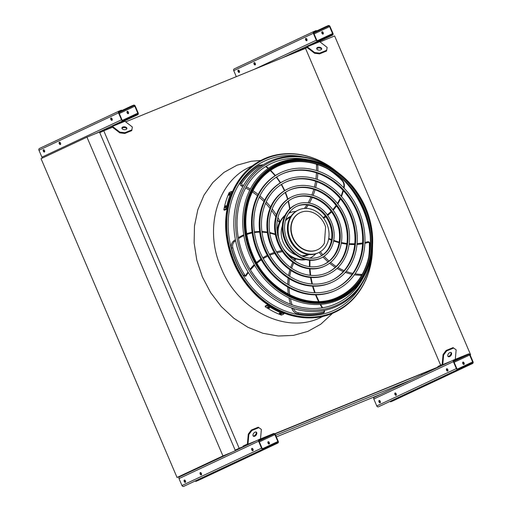 <?xml version="1.0" encoding="UTF-8"?>
<svg xmlns="http://www.w3.org/2000/svg" width="512" height="512" viewBox="0 0 512 512"><rect width="100%" height="100%" fill="white"/><g stroke="black" fill="none" stroke-linecap="round" stroke-linejoin="round"><path stroke-width="0.77" d="M177.037 477.472L222.931 455.93L86.957 137.146L41.062 158.688L177.037 477.472L185.779 473.901M86.957 137.146L99.482 132.026L235.373 450.624M222.931 455.93L231.674 452.358M275.68 435.322L410.95 380.058M276.352 436.896L380.57 394.317M421.843 373.914L421.747 374.989M235.187 450.182L243.424 446.816M274.97 433.926L438.176 367.136M99.763 132.685L103.776 130.803L239.187 448.275L243.322 446.579M274.758 433.741L438.112 366.995M239.187 448.275L235.174 450.157M125.696 121.85L305.523 48.378L440.653 365.184M103.776 130.803L112.512 127.238M370.176 235.264A83.168 69.562 64.9 0 0 363.149 209.626A83.168 69.562 64.9 0 0 344.902 181.421M320.032 41.914L334.624 35.955L470.598 354.746L470.138 354.957M470.598 354.746L470.125 354.938M292.48 53.709L301.229 49.6L301.421 50.054M302.509 49.075L301.229 49.6M468.41 353.971L453.939 359.878A1.44 1.203 64.9 0 0 453.389 361.658L456.346 368.595A1.44 1.203 64.9 0 0 458.022 369.459L469.92 364.019L470.131 364.512L472.493 363.546A1.44 1.203 64.9 0 0 473.043 361.773L470.086 354.835A1.44 1.203 64.9 0 0 468.41 353.971M453.843 359.923L374.355 397.235A1.44 1.203 64.9 0 0 373.805 399.008L376.768 405.946A1.44 1.203 64.9 0 0 378.445 406.816L460.39 368.493L460.179 368L457.811 368.966A0.896 0.749 -115.1 0 1 456.762 368.422L453.805 361.485A0.896 0.749 -115.1 0 1 454.15 360.378L468.621 354.464A0.896 0.749 -115.1 0 1 469.664 355.008L472.627 361.946A0.896 0.749 -115.1 0 1 472.282 363.053L469.92 364.019M460.102 358.106L457.056 359.379L460.102 358.106M396.243 395.155A1.254 0.691 67.8 0 1 395.36 394.234A1.254 0.691 67.8 0 1 395.341 392.954M380.288 402.643A1.254 0.691 67.8 0 1 379.411 401.722A1.254 0.691 67.8 0 1 379.392 400.442M447.674 371.078A1.254 0.691 67.8 0 1 447.654 371.085A1.254 0.691 67.8 0 1 446.547 370.202A1.254 0.691 67.8 0 1 446.688 368.768A1.254 0.691 67.8 0 1 446.707 368.762A1.254 0.691 67.8 0 1 447.814 369.645A1.254 0.691 67.8 0 1 447.674 371.078M396.077 395.296A1.254 0.691 67.8 0 1 396.058 395.302A1.254 0.691 67.8 0 1 394.95 394.419A1.254 0.691 67.8 0 1 395.091 392.986A1.254 0.691 67.8 0 1 395.11 392.979A1.254 0.691 67.8 0 1 396.211 393.862A1.254 0.691 67.8 0 1 396.077 395.296M380.122 402.784A1.254 0.691 67.8 0 1 380.109 402.79A1.254 0.691 67.8 0 1 379.002 401.907A1.254 0.691 67.8 0 1 379.136 400.474A1.254 0.691 67.8 0 1 379.155 400.467A1.254 0.691 67.8 0 1 380.262 401.35A1.254 0.691 67.8 0 1 380.122 402.784M464.115 364.288A1.254 0.691 67.8 0 1 463.238 363.36A1.254 0.691 67.8 0 1 463.219 362.086M390.336 401.376L390.547 401.869L392.915 400.902A1.44 1.203 64.9 0 0 393.005 400.858M390.547 401.869L470.131 364.512M463.955 364.429A1.254 0.691 -112.2 0 0 464.09 362.995A1.254 0.691 -112.2 0 0 462.982 362.106A1.254 0.691 -112.2 0 0 462.822 363.533A1.254 0.691 -112.2 0 0 463.936 364.435A1.254 0.691 -112.2 0 0 463.955 364.429M447.84 370.938A1.254 0.691 67.8 0 1 446.963 370.01A1.254 0.691 67.8 0 1 446.938 368.736M438.227 367.251L437.894 366.477L441.984 364.563A0.896 0.493 -112.2 0 0 442.195 364.173L443.059 354.528L446.112 350.464L446.675 350.906L443.629 354.97L442.758 364.608A1.798 0.986 67.8 0 1 442.528 365.235M450.906 352.454A2.515 1.53 -52.3 0 1 450.336 355.104A2.515 1.53 -52.3 0 1 447.91 356.32M453.069 347.622L456.147 349.85L453.069 347.622L446.112 350.464M453.632 348.058L446.675 350.906M449.875 352.557A2.515 1.53 -52.3 0 1 451.226 352.614A2.515 1.53 -52.3 0 1 450.899 355.539A2.515 1.53 -52.3 0 1 448.154 356.595A2.515 1.53 -52.3 0 1 447.974 354.528A2.515 1.53 -52.3 0 1 449.875 352.557M456.147 349.85L455.296 359.328M443.629 354.97L443.059 354.528M302.624 49.344L302.272 48.518L306.362 46.598A1.798 0.986 67.8 0 1 306.387 46.586A1.798 0.986 67.8 0 1 307.194 46.784L314.624 52.531L319.667 53.139L319.597 53.869L314.56 53.261L307.13 47.52A0.896 0.493 -112.2 0 0 306.726 47.418A0.896 0.493 -112.2 0 0 306.714 47.424L302.624 49.344L307.206 47.578M318.906 41.472A1.798 0.986 67.8 0 0 318.88 41.485L306.413 46.579L318.906 41.472A1.798 0.986 67.8 0 1 319.718 41.67L327.149 47.411L326.554 51.027L319.597 53.869M323.917 38.822L320.87 40.096L323.917 38.822M317.965 41.094L332.435 35.181A1.44 1.203 64.9 0 0 332.986 33.402L330.022 26.464A1.44 1.203 64.9 0 0 328.346 25.6L325.984 26.566L326.195 27.059L328.557 26.093A0.896 0.749 -115.1 0 1 329.606 26.637L332.563 33.574A0.896 0.749 -115.1 0 1 332.224 34.682L317.754 40.595A0.896 0.749 -115.1 0 1 316.704 40.058L313.747 33.12A0.896 0.749 -115.1 0 1 314.086 32.006L316.454 31.04L316.243 30.547L313.875 31.514A1.44 1.203 64.9 0 0 313.325 33.286L316.288 40.224A1.44 1.203 64.9 0 0 317.965 41.094L281.766 58.08M255.334 64.806A1.254 0.691 67.8 0 1 254.458 63.878A1.254 0.691 67.8 0 1 254.438 62.605M239.386 72.294A1.254 0.691 67.8 0 1 238.502 71.366A1.254 0.691 67.8 0 1 238.483 70.093M323.213 33.933A1.254 0.691 67.8 0 1 322.336 33.011A1.254 0.691 67.8 0 1 322.31 31.738M238.234 70.125A1.254 0.691 67.8 0 1 238.246 70.112A1.254 0.691 67.8 0 1 239.36 71.021A1.254 0.691 67.8 0 1 239.2 72.442A1.254 0.691 67.8 0 1 238.093 71.552A1.254 0.691 67.8 0 1 238.234 70.125M254.182 62.637A1.254 0.691 67.8 0 1 254.202 62.624A1.254 0.691 67.8 0 1 255.315 63.533A1.254 0.691 67.8 0 1 255.155 64.954A1.254 0.691 67.8 0 1 254.048 64.07A1.254 0.691 67.8 0 1 254.182 62.637M305.779 38.419A1.254 0.691 67.8 0 1 305.798 38.406A1.254 0.691 67.8 0 1 306.912 39.309A1.254 0.691 67.8 0 1 306.752 40.736A1.254 0.691 67.8 0 1 305.645 39.846A1.254 0.691 67.8 0 1 305.779 38.419M313.786 31.558L234.298 68.864A1.44 1.203 64.9 0 0 233.747 70.643L236.314 76.653M313.76 32.307L325.984 26.566M306.931 40.589A1.254 0.691 67.8 0 1 306.054 39.661A1.254 0.691 67.8 0 1 306.035 38.387M323.046 34.08A1.254 0.691 -112.2 0 0 323.187 32.646A1.254 0.691 -112.2 0 0 322.08 31.757A1.254 0.691 -112.2 0 0 322.061 31.763A1.254 0.691 -112.2 0 0 321.92 33.197A1.254 0.691 -112.2 0 0 323.027 34.086A1.254 0.691 -112.2 0 0 323.046 34.08M313.683 32.934L326.195 27.059M317.613 47.443A2.515 1.446 -174.8 0 1 320.333 47.443A2.515 1.446 -174.8 0 1 321.702 48.89A2.515 1.446 -174.8 0 1 319.066 50.106A2.515 1.446 -174.8 0 1 316.691 48.435A2.515 1.446 -174.8 0 1 317.613 47.443M326.554 51.027L326.624 50.298L319.667 53.139M326.624 50.298L327.149 47.411M316.742 48.813A2.515 1.446 -174.8 0 1 317.549 48.173A2.515 1.446 -174.8 0 1 321.587 49.248M314.56 53.261L314.624 52.531M107.834 128.928L107.482 128.102L111.571 126.182A1.798 0.986 67.8 0 1 111.597 126.176A1.798 0.986 67.8 0 1 112.403 126.374L119.834 132.115L124.877 132.723L124.806 133.459L119.77 132.851L112.339 127.104A0.896 0.493 -112.2 0 0 111.936 127.008A0.896 0.493 -112.2 0 0 111.923 127.008L107.834 128.928L112.416 127.168M132.358 127.002L131.763 130.611L132.358 127.002L124.928 121.254A1.798 0.986 67.8 0 0 124.115 121.056A1.798 0.986 67.8 0 0 124.09 121.069L111.622 126.163M129.126 118.406L126.08 119.68L129.126 118.406M123.174 120.678L137.645 114.765A1.44 1.203 64.9 0 0 138.195 112.992L135.232 106.054A1.44 1.203 64.9 0 0 133.555 105.184L131.194 106.15L131.405 106.65L133.766 105.683A0.896 0.749 -115.1 0 1 134.816 106.221L137.773 113.158A0.896 0.749 -115.1 0 1 137.434 114.272L122.963 120.186A0.896 0.749 -115.1 0 1 121.914 119.642L118.957 112.704A0.896 0.749 -115.1 0 1 119.296 111.597L121.664 110.63L121.453 110.131L119.085 111.098A1.44 1.203 64.9 0 0 118.534 112.877L121.498 119.814A1.44 1.203 64.9 0 0 123.174 120.678L95.725 133.562M60.544 144.39A1.254 0.691 67.8 0 1 59.667 143.469A1.254 0.691 67.8 0 1 59.648 142.195M44.595 151.878A1.254 0.691 67.8 0 1 43.712 150.957A1.254 0.691 67.8 0 1 43.693 149.677M128.422 113.523A1.254 0.691 67.8 0 1 127.546 112.595A1.254 0.691 67.8 0 1 127.52 111.322M118.995 111.142L39.507 148.454A1.44 1.203 64.9 0 0 38.957 150.227L41.914 157.165A1.44 1.203 64.9 0 0 42.618 157.958M43.443 149.709A1.254 0.691 67.8 0 1 43.456 149.702A1.254 0.691 67.8 0 1 44.57 150.605A1.254 0.691 67.8 0 1 44.41 152.032A1.254 0.691 67.8 0 1 43.302 151.142A1.254 0.691 67.8 0 1 43.443 149.709M59.392 142.221A1.254 0.691 67.8 0 1 59.411 142.214A1.254 0.691 67.8 0 1 60.525 143.117A1.254 0.691 67.8 0 1 60.358 144.544A1.254 0.691 67.8 0 1 59.258 143.654A1.254 0.691 67.8 0 1 59.392 142.221M110.989 118.003A1.254 0.691 67.8 0 1 111.008 117.997A1.254 0.691 67.8 0 1 112.122 118.899A1.254 0.691 67.8 0 1 111.962 120.32A1.254 0.691 67.8 0 1 110.854 119.437A1.254 0.691 67.8 0 1 110.989 118.003M118.97 111.891L131.194 106.15M112.141 120.173A1.254 0.691 67.8 0 1 111.264 119.251A1.254 0.691 67.8 0 1 111.245 117.971M128.256 113.664A1.254 0.691 -112.2 0 0 128.39 112.23A1.254 0.691 -112.2 0 0 127.29 111.341A1.254 0.691 -112.2 0 0 127.27 111.354A1.254 0.691 -112.2 0 0 127.13 112.787A1.254 0.691 -112.2 0 0 128.237 113.67A1.254 0.691 -112.2 0 0 128.256 113.664M118.893 112.518L131.405 106.65M122.822 127.027A2.515 1.446 -174.8 0 1 125.542 127.027A2.515 1.446 -174.8 0 1 126.912 128.474A2.515 1.446 -174.8 0 1 124.275 129.69A2.515 1.446 -174.8 0 1 121.901 128.026A2.515 1.446 -174.8 0 1 122.822 127.027M131.834 129.882L124.877 132.723M131.763 130.611L124.806 133.459M121.952 128.397A2.515 1.446 -174.8 0 1 122.758 127.763A2.515 1.446 -174.8 0 1 126.797 128.832M119.77 132.851L119.834 132.115M273.619 433.555L259.149 439.469A1.44 1.203 64.9 0 0 258.598 441.242L261.555 448.179A1.44 1.203 64.9 0 0 263.232 449.05L265.6 448.083L265.389 447.584L263.021 448.55A0.896 0.749 -115.1 0 1 261.971 448.013L259.014 441.075A0.896 0.749 -115.1 0 1 259.36 439.962L273.83 434.048A0.896 0.749 -115.1 0 1 274.874 434.592L277.837 441.53A0.896 0.749 -115.1 0 1 277.491 442.637L275.13 443.603L275.341 444.102L277.702 443.136A1.44 1.203 64.9 0 0 278.253 441.357L275.296 434.419A1.44 1.203 64.9 0 0 273.619 433.555M265.312 437.696L262.266 438.963L265.312 437.696M201.453 474.746A1.254 0.691 67.8 0 1 200.57 473.818A1.254 0.691 67.8 0 1 200.55 472.544M185.498 482.227A1.254 0.691 67.8 0 1 184.621 481.306A1.254 0.691 67.8 0 1 184.602 480.032M259.053 439.514L179.565 476.819A1.44 1.203 64.9 0 0 179.014 478.598L181.978 485.536A1.44 1.203 64.9 0 0 183.654 486.4L265.6 448.083M252.883 450.669A1.254 0.691 67.8 0 1 252.864 450.675A1.254 0.691 67.8 0 1 251.757 449.786A1.254 0.691 67.8 0 1 251.898 448.352A1.254 0.691 67.8 0 1 251.917 448.346A1.254 0.691 67.8 0 1 253.024 449.235A1.254 0.691 67.8 0 1 252.883 450.669M201.286 474.886A1.254 0.691 67.8 0 1 201.267 474.893A1.254 0.691 67.8 0 1 200.16 474.003A1.254 0.691 67.8 0 1 200.301 472.57A1.254 0.691 67.8 0 1 200.32 472.563A1.254 0.691 67.8 0 1 201.421 473.453A1.254 0.691 67.8 0 1 201.286 474.886M185.331 482.374A1.254 0.691 67.8 0 1 185.318 482.381A1.254 0.691 67.8 0 1 184.211 481.491A1.254 0.691 67.8 0 1 184.346 480.058A1.254 0.691 67.8 0 1 184.365 480.051A1.254 0.691 67.8 0 1 185.472 480.941A1.254 0.691 67.8 0 1 185.331 482.374M269.325 443.872A1.254 0.691 67.8 0 1 268.448 442.95A1.254 0.691 67.8 0 1 268.429 441.67M195.546 480.96L195.757 481.453L198.125 480.486A1.44 1.203 64.9 0 0 198.214 480.442M195.757 481.453L275.341 444.102M265.6 448.077L275.13 443.603M269.165 444.013A1.254 0.691 -112.2 0 0 269.299 442.579A1.254 0.691 -112.2 0 0 268.192 441.696A1.254 0.691 -112.2 0 0 268.032 443.117A1.254 0.691 -112.2 0 0 269.146 444.019A1.254 0.691 -112.2 0 0 269.165 444.013M253.05 450.522A1.254 0.691 67.8 0 1 252.173 449.6A1.254 0.691 67.8 0 1 252.147 448.326M243.437 446.842L243.104 446.067L247.194 444.147A0.896 0.493 -112.2 0 0 247.405 443.757L248.269 434.118L251.322 430.054L251.885 430.49L248.838 434.554L247.968 444.192A1.798 0.986 67.8 0 1 247.738 444.819M256.115 432.038A2.515 1.53 -52.3 0 1 255.546 434.688A2.515 1.53 -52.3 0 1 253.12 435.91M258.278 427.213L261.357 429.44L258.278 427.213L251.322 430.054M258.842 427.648L251.885 430.49M255.085 432.141A2.515 1.53 -52.3 0 1 256.435 432.198A2.515 1.53 -52.3 0 1 256.109 435.123A2.515 1.53 -52.3 0 1 253.363 436.179A2.515 1.53 -52.3 0 1 253.184 434.118A2.515 1.53 -52.3 0 1 255.085 432.141M261.357 429.44L260.506 438.912M248.838 434.554L248.269 434.118M336.563 171.462A83.955 70.221 64.9 0 0 335.635 170.726A83.955 70.221 64.9 0 0 231.27 196.941A83.955 70.221 64.9 0 0 285.632 312.755A83.955 70.221 64.9 0 0 372.48 249.222A83.955 70.221 64.9 0 0 372.506 248.038M346.682 183.2A83.315 69.69 -115.1 0 1 363.264 209.574A83.315 69.69 -115.1 0 1 369.939 232.755M369.69 230.688A82.304 68.845 64.9 0 0 363.379 209.478A82.304 68.845 64.9 0 0 348.115 184.71M302.982 156.838A82.304 68.845 64.9 0 0 229.562 209.165A82.304 68.845 64.9 0 0 275.136 306.266A82.304 68.845 64.9 0 0 362.298 283.219M281.389 174.317A63.155 52.826 -115.1 0 1 356.787 211.667A63.155 52.826 -115.1 0 1 335.053 288.659M336.173 290.118L335.462 290.451A64.954 54.33 -115.1 0 1 257.555 252.211A64.954 54.33 -115.1 0 1 280.269 172.858L280.979 172.525A64.954 54.33 64.9 0 0 259.398 254.406A64.954 54.33 64.9 0 0 336.173 290.118A64.954 54.33 64.9 0 0 358.893 210.765A64.954 54.33 64.9 0 0 280.979 172.525M357.498 211.334A63.155 52.826 64.9 0 0 281.741 174.15A63.155 52.826 64.9 0 0 260.762 253.766A63.155 52.826 64.9 0 0 335.411 288.493A63.155 52.826 64.9 0 0 357.498 211.334M285.158 182.355A54.285 45.402 -115.1 0 1 349.914 214.477A54.285 45.402 -115.1 0 1 331.283 280.627M332.403 282.086L331.693 282.419A56.077 46.906 -115.1 0 1 264.429 249.402A56.077 46.906 -115.1 0 1 284.038 180.89L284.749 180.557A56.077 46.906 64.9 0 0 266.118 251.251A56.077 46.906 64.9 0 0 332.403 282.086A56.077 46.906 64.9 0 0 352.019 213.574A56.077 46.906 64.9 0 0 284.749 180.557M350.624 214.144A54.285 45.402 64.9 0 0 285.517 182.182A54.285 45.402 64.9 0 0 267.475 250.611A54.285 45.402 64.9 0 0 331.642 280.461A54.285 45.402 64.9 0 0 350.624 214.144M288.928 190.387A45.408 37.984 -115.1 0 1 343.04 217.286A45.408 37.984 -115.1 0 1 327.514 272.595M328.634 274.054L327.923 274.387A47.206 39.482 -115.1 0 1 271.302 246.598A47.206 39.482 -115.1 0 1 287.808 188.922L288.518 188.589A47.206 39.482 64.9 0 0 272.838 248.096A47.206 39.482 64.9 0 0 328.634 274.054A47.206 39.482 64.9 0 0 345.146 216.384A47.206 39.482 64.9 0 0 288.518 188.589M343.75 216.947A45.408 37.984 64.9 0 0 289.286 190.214A45.408 37.984 64.9 0 0 274.195 247.462A45.408 37.984 64.9 0 0 327.872 272.429A45.408 37.984 64.9 0 0 343.75 216.947M292.698 198.419A36.538 30.56 -115.1 0 1 336.166 220.096A36.538 30.56 -115.1 0 1 323.744 264.557M324.864 266.022L324.154 266.355A38.33 32.064 -115.1 0 1 278.176 243.789A38.33 32.064 -115.1 0 1 291.578 196.954L292.294 196.621A38.33 32.064 64.9 0 0 279.552 244.947A38.33 32.064 64.9 0 0 324.864 266.022A38.33 32.064 64.9 0 0 338.272 219.187A38.33 32.064 64.9 0 0 292.294 196.621M336.877 219.757A36.538 30.56 64.9 0 0 293.056 198.246A36.538 30.56 64.9 0 0 280.915 244.307A36.538 30.56 64.9 0 0 324.102 264.397A36.538 30.56 64.9 0 0 336.877 219.757M296.467 206.451A27.661 23.136 -115.1 0 1 329.293 222.899A27.661 23.136 -115.1 0 1 319.974 256.525M321.094 257.99L320.384 258.323A29.459 24.64 -115.1 0 1 285.05 240.979A29.459 24.64 -115.1 0 1 295.347 204.992L296.064 204.653A29.459 24.64 64.9 0 0 286.272 241.792A29.459 24.64 64.9 0 0 321.094 257.99A29.459 24.64 64.9 0 0 331.398 221.997A29.459 24.64 64.9 0 0 296.064 204.653M330.003 222.566A27.661 23.136 64.9 0 0 296.826 206.278A27.661 23.136 64.9 0 0 287.635 241.152A27.661 23.136 64.9 0 0 320.333 256.365A27.661 23.136 64.9 0 0 330.003 222.566M278.144 236.57A25.146 21.037 -115.1 0 1 278.01 235.674A55.808 46.675 64.9 0 0 277.914 235.635M277.466 234.957L278.01 235.674M277.926 217.562A71.424 59.738 -115.1 0 1 280.064 221.491L279.142 221.926L278.547 221.261L280.064 221.491A0.896 0.749 64.9 0 0 280.339 221.203A25.146 21.037 -115.1 0 1 285.12 215.194M289.165 212.653A25.146 21.037 -115.1 0 1 289.978 212.314A55.808 46.675 64.9 0 0 289.926 211.68M290.285 212.25L289.088 212.73M279.174 221.907L278.547 221.261M295.821 211.437A24.787 20.736 64.9 0 0 289.088 213.088A24.787 20.736 64.9 0 0 288.742 213.254L289.088 213.088M284.736 216A24.787 20.736 64.9 0 0 279.552 241.062M282.534 247.424A24.787 20.736 64.9 0 0 305.133 259.456M309.805 258.125A24.787 20.736 64.9 0 0 310.157 257.965A24.787 20.736 64.9 0 0 315.725 253.837M291.027 216.154A21.197 17.728 64.9 0 0 290.618 216.339A21.197 17.728 64.9 0 0 285.555 220.205M282.349 225.843A21.197 17.728 64.9 0 0 296.032 255.002M302.419 256.134A21.197 17.728 64.9 0 0 308.627 254.714A21.197 17.728 64.9 0 0 309.03 254.515M284.986 215.462A24.787 20.736 64.9 0 0 283.309 216.928M279.846 221.594A24.787 20.736 64.9 0 0 277.222 231.84M288.147 255.11A24.787 20.736 64.9 0 0 294.624 258.752M303.507 259.962A24.787 20.736 64.9 0 0 305.709 259.603M290.963 216.243A21.197 17.728 64.9 0 0 290.176 216.557M308.179 254.912A21.197 17.728 64.9 0 0 308.928 254.502M305.997 259.674A25.146 21.037 -115.1 0 1 295.91 258.829A55.808 46.675 64.9 0 0 294.765 260.89M294.65 258.739L295.021 259.251L294.65 258.739L295.91 258.829M318.598 252.666L317.882 253.005A23.584 19.725 -115.1 0 1 289.6 239.117A23.584 19.725 -115.1 0 1 297.843 210.31L298.56 209.978A23.584 19.725 64.9 0 0 290.726 239.699A23.584 19.725 64.9 0 0 318.598 252.666A23.584 19.725 64.9 0 0 326.842 223.859A23.584 19.725 64.9 0 0 298.56 209.978M290.31 217.274L290.029 217.408A20.48 17.126 64.9 0 0 285.376 220.87M301.792 255.846A20.48 17.126 64.9 0 0 307.43 254.477L307.712 254.349M325.6 226.995A20.48 17.126 64.9 0 0 300.192 212.64A20.48 17.126 64.9 0 0 293.382 238.451A20.48 17.126 64.9 0 0 317.594 249.709A20.48 17.126 64.9 0 0 324.397 243.194L325.6 226.995M300.032 212.71A20.48 17.126 64.9 0 0 299.878 212.787A20.48 17.126 64.9 0 0 293.075 238.598A20.48 17.126 64.9 0 0 317.28 249.856A20.48 17.126 64.9 0 0 317.434 249.786M269.318 307.622C269.83 308.186 269.594 308.301 268.608 307.955A84.96 71.066 -115.1 0 1 267.744 307.418C267.238 306.835 267.482 306.72 268.454 307.078A84.96 71.066 64.9 0 0 269.318 307.622L269.638 308.045M267.917 306.867L267.744 307.418L267.43 306.982M281.203 313.67C281.754 314.099 281.517 314.208 280.486 314.003A84.96 71.066 -115.1 0 1 279.578 313.626C279.027 313.178 279.264 313.069 280.288 313.286A84.96 71.066 64.9 0 0 281.203 313.67L281.549 313.997M279.718 313.152L279.578 313.626L279.232 313.286M282.125 312.397A84.064 70.317 -115.1 0 1 267.853 304.768L267.61 305.555L265.158 306.707A84.96 71.066 64.9 0 0 281.459 315.136L283.91 313.984L284.154 313.203M267.61 305.555A84.96 71.066 64.9 0 0 283.91 313.984M267.853 304.768L265.402 305.92L265.158 306.707M365.478 280.608L365.53 280.634A84.96 71.066 64.9 0 0 368.166 273.837M226.022 206.112A84.96 71.066 64.9 0 0 225.811 207.091C225.395 208.051 225.158 208.166 225.094 207.43A84.96 71.066 -115.1 0 1 225.312 206.445C225.741 205.498 225.978 205.382 226.022 206.112L225.958 205.619M225.171 207.923L225.094 207.43L225.568 207.674M229.984 193.594A84.96 71.066 64.9 0 0 229.619 194.496C229.075 195.386 228.838 195.501 228.902 194.829A84.96 71.066 -115.1 0 1 229.274 193.926C229.83 193.043 230.074 192.934 229.984 193.594L230.01 193.146M228.89 195.283L228.902 194.829L229.299 195.034M232.333 191.763L231.622 191.398L229.171 192.544A84.96 71.066 64.9 0 0 223.827 209.818L224.576 210.202L227.027 209.05A84.064 70.317 -115.1 0 1 229.338 199.776M231.622 191.398A84.96 71.066 64.9 0 0 226.278 208.666L223.827 209.818M226.278 208.666L227.027 209.05M313.997 158.342A84.96 71.066 64.9 0 0 313.242 158.048L313.229 158.054M307.366 159.603A77.242 64.608 64.9 0 0 244.269 257.869A77.242 64.608 64.9 0 0 303.072 307.667A77.242 64.608 64.9 0 0 362.976 278.08M372.563 246.298L372.544 246.88A79.898 66.829 -115.1 0 1 318.259 311.283A79.898 66.829 -115.1 0 1 241.318 259.13A79.898 66.829 -115.1 0 1 255.347 170.79A79.898 66.829 -115.1 0 1 337.478 172.173L337.939 172.531A78.886 65.984 64.9 0 0 256.845 171.168A78.886 65.984 64.9 0 0 242.995 258.387A78.886 65.984 64.9 0 0 318.963 309.888A78.886 65.984 64.9 0 0 372.563 246.298A78.886 65.984 64.9 0 0 372.589 245.107M338.874 173.274A78.886 65.984 64.9 0 0 337.939 172.531M277.44 166.368A72.026 60.25 -115.1 0 1 362.406 206.054A72.026 60.25 -115.1 0 1 338.65 296.774M249.722 255.424A74.835 62.592 -115.1 0 1 262.861 172.685A74.835 62.592 -115.1 0 1 339.789 173.978L340.154 174.266A74.029 61.92 -115.1 0 1 365.741 207.974A74.029 61.92 -115.1 0 1 372.64 243.488A74.029 61.92 -115.1 0 1 322.342 303.162A74.029 61.92 -115.1 0 1 251.053 254.835A74.029 61.92 -115.1 0 1 264.051 172.986A74.029 61.92 -115.1 0 1 340.154 174.266C360.595 189.99 373.606 217.715 372.64 243.488L372.627 243.949A74.835 62.592 -115.1 0 1 321.786 304.275A74.835 62.592 -115.1 0 1 249.722 255.424M332.634 313.261L320.762 324.23L307.789 331.405L293.459 335.392L278.31 336.026L262.938 333.293L247.923 327.29L233.85 318.259L221.254 306.534L210.624 292.576L202.368 276.922L196.8 260.16L194.131 242.95L194.477 225.939L197.805 209.792L204.006 195.13L212.832 182.509L223.942 172.416L236.915 165.242L251.251 161.261L260.915 160.461M250.387 166.765L250.381 166.765C217.274 181.158 203.571 229.024 221.299 268.371C238.272 310.829 286.95 334.726 321.05 317.338L323.277 316.294M453.786 361.427L468.621 354.464M378.445 406.816L458.022 369.459M376.768 405.946L456.346 368.595M373.805 399.008L453.389 361.658M392.915 400.902L472.493 363.546M457.562 369.011L472.627 361.946M454.15 362.291L469.664 355.008M451.309 361.114L442.758 364.608M319.117 41.427L332.435 35.181M254.566 69.197L316.288 40.224M233.747 70.643L313.325 33.286M317.504 40.646L332.563 33.574M314.086 33.92L329.606 26.637M313.722 33.062L328.557 26.093M319.718 41.67L307.194 46.784M99.712 132.57L107.776 128.787L99.712 132.57M137.69 114.746L124.333 121.018L137.645 114.765M41.914 157.165L121.498 119.814M38.957 150.227L118.534 112.877M122.714 120.23L137.773 113.158M119.296 113.51L134.816 106.221M118.931 112.646L133.766 105.683M124.928 121.254L112.403 126.374M258.995 441.011L273.83 434.048M183.654 486.4L263.232 449.05M181.978 485.536L261.555 448.179M179.014 478.598L258.598 441.242M198.125 480.486L277.702 443.136M262.771 448.602L277.837 441.53M259.36 441.875L274.874 434.592M256.518 440.698L247.968 444.192M335.539 170.656A84.358 70.56 64.9 0 0 335.45 170.579A84.358 70.56 64.9 0 0 230.579 196.928A84.358 70.56 64.9 0 0 285.203 313.299A84.358 70.56 64.9 0 0 372.474 249.459A84.358 70.56 64.9 0 0 372.474 249.344M275.373 234.682A55.808 46.675 64.9 0 0 269.773 233.12M267.398 232.672A55.808 46.675 64.9 0 0 261.997 232.147M259.693 232.128A55.808 46.675 64.9 0 0 254.419 232.563M252.173 232.96A55.808 46.675 64.9 0 0 246.803 234.47M243.898 235.648A55.808 46.675 64.9 0 0 238.464 238.643M235.603 240.723A55.808 46.675 64.9 0 0 234.362 241.754A6.285 5.261 64.9 0 0 232.826 247.738A80.384 67.232 64.9 0 0 244.717 274.912A0.896 0.749 64.9 0 0 245.99 275.027A71.424 59.738 -115.1 0 1 248 271.981M250.074 269.235A71.424 59.738 -115.1 0 1 254.272 264.602M256.576 262.47A71.424 59.738 -115.1 0 1 260.902 259.098M262.816 257.83A71.424 59.738 -115.1 0 1 267.296 255.309M269.376 254.342A71.424 59.738 -115.1 0 1 274.234 252.499M276.493 251.827A71.424 59.738 -115.1 0 1 281.843 250.688M246.208 275.795A0.896 0.429 -148.4 0 0 246.31 275.712A0.896 0.429 -148.4 0 0 245.99 275.027M243.61 275.488L244.717 274.912M248.378 272.589L245.645 276.307L243.514 275.603C238.08 267.066 234.086 257.926 231.514 248.173L232.826 247.738M233.28 241.344A0.896 0.48 49.2 0 1 233.331 241.28A0.896 0.48 49.2 0 1 233.389 241.242A0.896 0.48 49.2 0 1 234.362 241.754M289.626 208.966A55.808 46.675 64.9 0 0 288.122 201.286M287.565 199.283A55.808 46.675 64.9 0 0 285.178 192.525M284.416 190.765A55.808 46.675 64.9 0 0 281.222 184.544M280.25 182.931A55.808 46.675 64.9 0 0 276.262 177.216M275.066 175.731A55.808 46.675 64.9 0 0 270.253 170.534M268.064 168.531A55.808 46.675 64.9 0 0 265.67 166.554M262.586 165.222A6.285 5.261 64.9 0 0 259.738 165.869A80.384 67.232 64.9 0 0 241.683 183.475A0.896 0.749 64.9 0 0 242.144 184.87A71.424 59.738 -115.1 0 1 243.52 185.478M246.304 186.822A71.424 59.738 -115.1 0 1 250.336 189.069M252.922 190.694A71.424 59.738 -115.1 0 1 258.157 194.483M259.878 195.891A71.424 59.738 -115.1 0 1 264.614 200.218M266.234 201.875A71.424 59.738 -115.1 0 1 270.643 206.918M272.192 208.902A71.424 59.738 -115.1 0 1 276.352 214.944M241.229 185.734A0.896 0.358 -66.8 0 0 241.344 185.901A0.896 0.358 -66.8 0 0 241.51 185.888A0.896 0.358 -66.8 0 0 242.144 184.87M240.454 183.36A0.896 0.442 33.7 0 1 240.493 183.187A0.896 0.442 33.7 0 1 240.589 183.104A0.896 0.442 33.7 0 1 241.683 183.475M258.797 165.331A0.896 0.493 58.2 0 1 258.822 165.312A0.896 0.493 58.2 0 1 258.848 165.299A0.896 0.493 58.2 0 1 259.738 165.869M323.11 217.549A55.808 46.675 64.9 0 0 325.389 216.115M327.245 214.778A55.808 46.675 64.9 0 0 331.168 211.347M332.768 209.664A55.808 46.675 64.9 0 0 336.102 205.453M337.421 203.437A55.808 46.675 64.9 0 0 340.09 198.438M341.094 196.09A55.808 46.675 64.9 0 0 342.989 190.317M343.61 187.661A55.808 46.675 64.9 0 0 343.821 186.611A6.285 5.261 64.9 0 0 341.766 180.262A80.384 67.232 64.9 0 0 327.296 168.678M317.728 164.646A0.896 0.749 64.9 0 0 317.728 164.71A71.424 59.738 -115.1 0 1 317.869 171.027M317.792 173.344A71.424 59.738 -115.1 0 1 317.229 179.482M316.89 181.715A71.424 59.738 -115.1 0 1 315.642 187.61M315.046 189.741A71.424 59.738 -115.1 0 1 313.082 195.424M312.224 197.459A71.424 59.738 -115.1 0 1 309.376 203.078M308.186 205.062A71.424 59.738 -115.1 0 1 305.926 208.39M316.518 165.075L317.728 164.71M341.792 179.853L341.766 180.262M344.141 187.104A0.896 0.32 -169.3 0 0 344.256 186.982A0.896 0.32 -169.3 0 0 343.821 186.611M320.346 251.712A55.808 46.675 64.9 0 0 322.829 254.797M324.109 256.25A55.808 46.675 64.9 0 0 329.056 261.094M330.586 262.394A55.808 46.675 64.9 0 0 336.173 266.445M337.958 267.533A55.808 46.675 64.9 0 0 344.122 270.618M346.163 271.43A55.808 46.675 64.9 0 0 352.826 273.376M355.11 273.805A55.808 46.675 64.9 0 0 361.018 274.362A6.285 5.261 64.9 0 0 362.259 274.227M368.73 256.947A80.384 67.232 64.9 0 0 369.363 243.354A0.896 0.749 64.9 0 0 368.294 242.419A71.424 59.738 -115.1 0 1 364.89 243.296M362.598 243.75A71.424 59.738 -115.1 0 1 356.998 244.422M354.714 244.525A71.424 59.738 -115.1 0 1 349.101 244.358M346.854 244.134A71.424 59.738 -115.1 0 1 341.28 243.187M339.085 242.662A71.424 59.738 -115.1 0 1 333.613 240.966M331.475 240.154A71.424 59.738 -115.1 0 1 328.64 238.931M367.552 241.779A0.896 0.486 73.5 0 1 367.59 241.766A0.896 0.486 73.5 0 1 368.294 242.419M369.696 243.648L369.363 243.354M360.435 275.443A0.896 0.454 -88.5 0 0 360.544 275.469A0.896 0.454 -88.5 0 0 360.659 275.45A0.896 0.454 -88.5 0 0 361.018 274.362M293.76 262.938A55.808 46.675 64.9 0 0 291.667 268.25M290.982 270.509A55.808 46.675 64.9 0 0 289.709 276.352M289.376 278.797A55.808 46.675 64.9 0 0 288.992 285.146M289.037 287.75A55.808 46.675 64.9 0 0 289.722 294.861M290.413 298.586A55.808 46.675 64.9 0 0 292.07 304.787M293.402 308.538A6.285 5.261 64.9 0 0 298.221 312.73A80.384 67.232 64.9 0 0 323.629 311.917A0.896 0.749 64.9 0 0 323.955 310.598A71.424 59.738 -115.1 0 1 323.878 310.483M322.17 307.853A71.424 59.738 -115.1 0 1 320.128 304.403M318.573 301.491A71.424 59.738 -115.1 0 1 315.526 294.822M314.707 292.723A71.424 59.738 -115.1 0 1 312.538 286.144M311.955 284A71.424 59.738 -115.1 0 1 310.56 277.446M310.214 275.277A71.424 59.738 -115.1 0 1 309.555 268.794M309.453 266.637A71.424 59.738 -115.1 0 1 309.51 260.23M323.354 313.005A0.896 0.486 -104.2 0 0 323.405 312.992A0.896 0.486 -104.2 0 0 323.45 312.979A0.896 0.486 -104.2 0 0 323.629 311.917M297.491 313.747A0.896 0.422 -80 0 0 297.626 313.824A0.896 0.422 -80 0 0 297.76 313.805A0.896 0.422 -80 0 0 298.221 312.73M324.256 310.304C324.838 311.379 324.646 312.243 323.674 312.896L323.405 312.992C315.072 315.085 306.477 315.36 297.626 313.824C295.053 313.254 293.203 311.642 292.083 308.979L293.248 308.486M280.486 314.003L280.659 313.446M268.608 307.955L268.813 307.302M229.274 193.926L229.747 194.17M225.312 206.445L225.882 206.746M251.718 254.554A73.402 61.395 64.9 0 0 361.939 278.163A73.402 61.395 64.9 0 0 312.077 161.248A73.402 61.395 64.9 0 0 251.718 254.554M252.23 254.342A72.749 60.851 -115.1 0 1 312.045 161.875A72.749 60.851 -115.1 0 1 361.466 277.741A72.749 60.851 -115.1 0 1 252.23 254.342M338.829 296.691A72.026 60.25 64.9 0 0 362.758 205.888A72.026 60.25 64.9 0 0 277.619 166.285C264.173 172.813 254.765 183.763 249.389 199.13C243.712 216.922 244.755 235.29 252.531 254.227C267.258 291.072 309.453 311.712 338.829 296.691M252.608 165.722L250.381 166.765M374.31 397.254L453.888 359.904M392.96 400.883L472.544 363.526M319.123 41.427L332.48 35.162M234.246 68.883L313.83 31.533M39.456 148.474L119.04 111.117M124.115 121.056L111.597 126.176M179.52 476.838L259.098 439.488M198.17 480.467L277.754 443.117M335.635 170.726L335.45 170.579C312.058 151.802 280.531 148.243 258.17 161.99C235.386 174.989 222.432 204.902 226.285 235.245C229.28 258.413 239.014 278.214 255.482 294.643C277.933 316.877 310.349 324.122 334.835 312.288C357.094 302.189 371.904 277.421 372.474 249.459L372.48 249.222M282.477 251.642L277.024 252.71M274.733 253.35L269.824 255.142M250.451 269.856L254.65 265.261M256.96 263.149L261.299 259.814M263.226 258.566L267.731 256.09M235.386 239.616L233.331 241.28C231.469 243.066 230.867 245.363 231.514 248.173M238.285 237.613L243.744 234.746M275.258 234.054L269.677 232.486M267.315 232.032L261.907 231.469M259.61 231.43L254.323 231.814M252.07 232.186L246.669 233.619M278.63 221.741L277.485 219.597M275.827 216.736L271.616 210.438M270.035 208.365L265.626 203.219M263.987 201.517L259.27 197.139M257.542 195.706L252.333 191.885M249.747 190.24L245.67 187.949M242.886 186.592L241.344 185.901C240.237 185.242 239.955 184.333 240.493 183.187C245.44 175.795 251.552 169.837 258.822 165.312L263.328 164.749M290.406 212.179L290.317 211.213M290.01 208.602L288.48 201.011M287.923 199.034L285.523 192.301M284.768 190.547L281.568 184.326M280.602 182.72L276.614 176.986M275.424 175.501L270.618 170.285M268.442 168.269L266.086 166.298M310.157 257.965L309.811 258.125M304.48 208.435L306.925 204.883M308.134 202.88L311.034 197.12M311.885 195.085L313.843 189.331M314.419 187.206L315.642 181.274M315.962 179.053L316.48 172.89M316.538 170.598L316.493 164.25M332.256 171.501L341.952 179.834C343.898 181.894 344.659 184.275 344.256 186.982L344.038 188.096M323.629 218.234L325.869 216.781M327.712 215.418L331.603 211.949M333.197 210.246L336.518 205.997M337.837 203.962L340.506 198.931M341.504 196.57L343.405 190.771M328.736 238.4L331.565 239.61M333.715 240.416L339.181 242.08M341.382 242.598L346.938 243.501M349.184 243.712L354.784 243.821M357.062 243.693L362.637 242.963M364.928 242.477L367.59 241.766C368.864 241.619 369.606 242.208 369.818 243.533L369.728 251.328M354.362 274.874L361.594 275.398M352.064 274.438L345.286 272.435M343.251 271.622L336.973 268.467M335.194 267.373L329.504 263.245M327.981 261.952L322.944 256.998M321.683 255.571L319.136 252.403M309.971 260.262L309.901 266.688M309.997 268.832L310.656 275.322M310.995 277.478L312.39 284.026M312.973 286.163L315.142 292.73M315.962 294.822L319.021 301.472M320.582 304.371L322.611 307.782M292.083 308.979L291.706 307.981M290.432 304.179L288.858 297.85M288.23 294.093L287.667 286.982M287.667 284.358L288.141 278.029M288.518 275.571L289.875 269.76M290.598 267.494L292.749 262.234M293.786 260.192L294.554 258.822"/></g></svg>
